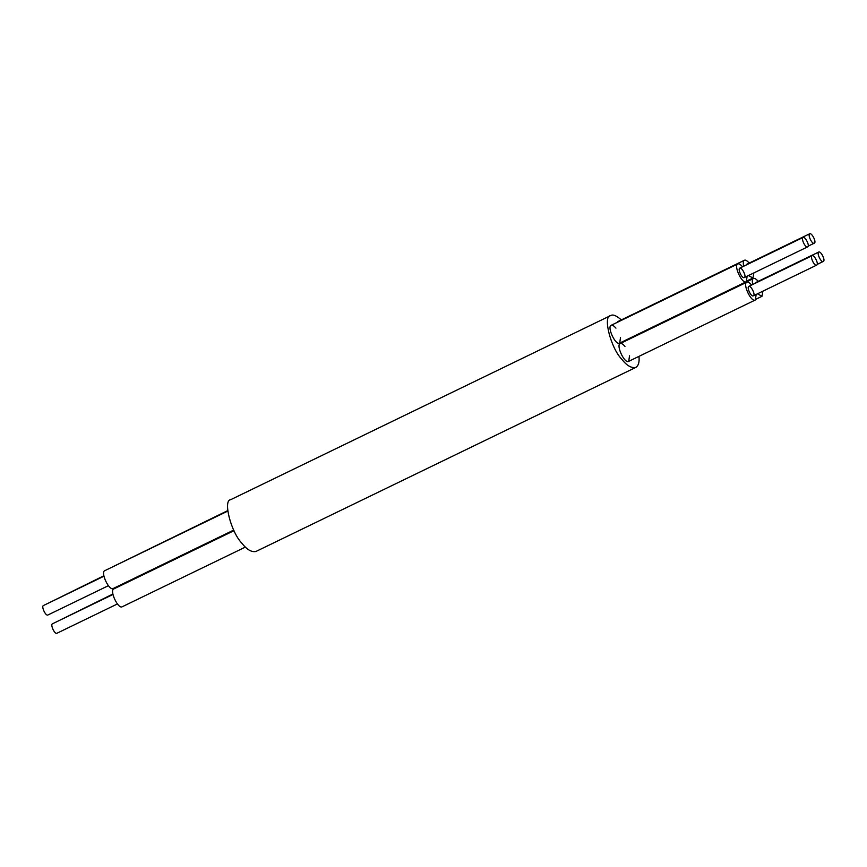 <?xml version="1.0" encoding="UTF-8"?>
<svg xmlns="http://www.w3.org/2000/svg" width="867" height="867" viewBox="0 0 867 867"><rect width="100%" height="100%" fill="white"/><g stroke="black" fill="none" stroke-linecap="round" stroke-linejoin="round"><path stroke-width="1.3" d="M638.968 356.37C639.564 362.027 638.513 365.701 635.825 367.402C631.382 368.367 626.603 365.538 621.498 358.916C610.769 347.83 602.684 316.043 610.498 315.653L610.693 315.545C612.958 314.179 616.491 315.642 621.303 319.912M635.825 367.402L255.982 551.455C251.549 552.42 246.77 549.591 241.655 542.959C230.936 531.872 222.852 500.086 230.655 499.695L610.693 315.545M629.529 355.806L628.738 361.322C624.598 364.129 615.971 345.294 620.078 343.625L620.143 343.581C621.173 342.974 622.777 343.917 624.966 346.388M620.501 337.545L619.721 343.061C615.581 345.868 606.943 327.032 611.051 325.363L611.127 325.32C612.145 324.713 613.749 325.656 615.938 328.127M626.017 340.742L627.946 339.81M617.001 322.481L618.919 321.549M743.702 266.223C742.997 262.777 743.203 260.815 744.319 260.317L744.385 260.273C745.403 259.677 747.007 260.609 749.207 263.08M753.856 272.932L752.979 278.014L748.438 275.554M110.553 567.874L227.718 510.63M747.278 264.489L745.891 265.161M746.4 264.446L809.702 233.765C811.75 232.519 816.801 242.316 814.265 243.183C812.076 244.667 807.491 234.675 809.67 233.787L809.702 233.765M752.719 284.484C752.025 281.038 752.231 279.066 753.336 278.578L753.412 278.535C754.431 277.928 756.035 278.871 758.224 281.341M762.884 291.193L762.006 296.276L757.465 293.815M119.57 586.135L233.797 530.311M756.306 282.75L754.919 283.422M747.116 276.194L746.324 281.71C742.185 284.528 733.558 265.692 737.665 264.012L737.73 263.98C738.76 263.373 740.364 264.305 742.553 266.776M233.7 530.105L113.274 588.465C109.134 591.272 100.496 572.437 104.604 570.757L227.761 511.086M739.714 268.152C737.535 269.041 742.109 279.044 744.309 277.548C746.845 276.681 741.794 266.895 739.746 268.141L739.714 268.152M756.143 294.455L755.352 299.971C751.212 302.778 742.586 283.942 746.693 282.274L746.758 282.23C747.777 281.634 749.391 282.566 751.581 285.037M245.372 547.088L122.29 606.727C118.15 609.534 109.524 590.698 113.631 589.018L233.992 530.691M748.741 286.413C746.563 287.302 751.136 297.305 753.336 295.81C755.872 294.943 750.822 285.156 748.774 286.403L748.741 286.413M103.802 575.807L49.527 602.587M803.015 237.482L803.059 237.46C805.096 236.214 810.146 246.011 807.621 246.878C805.421 248.374 800.837 238.371 803.015 237.482M108.451 585.659L47.945 614.974C45.745 616.47 41.172 606.466 43.35 605.578L103.888 576.241M812.043 255.743L812.076 255.722C814.124 254.475 819.174 264.272 816.638 265.139C814.449 266.624 809.865 256.632 812.043 255.743M117.479 603.92L56.973 633.235C54.773 634.72 50.199 624.728 52.378 623.839L112.916 594.502M818.697 252.048L818.73 252.026C820.778 250.78 825.828 260.566 823.292 261.444C821.092 262.929 816.519 252.936 818.697 252.048L755.428 282.696M58.555 620.837L112.818 594.068M744.385 260.273L617.77 321.624M752.979 278.014L747.105 280.865M753.412 278.535L626.798 339.886M762.006 296.276L756.132 299.126M737.73 263.98L611.127 325.32M746.324 281.71L619.721 343.061M746.758 282.23L620.143 343.581M755.352 299.971L628.738 361.322M814.265 243.183L808.131 246.163M803.059 237.46L739.746 268.141M807.621 246.878L744.309 277.548M812.076 255.722L748.774 286.403M816.638 265.139L753.336 295.81M823.292 261.444L817.148 264.413"/></g></svg>
